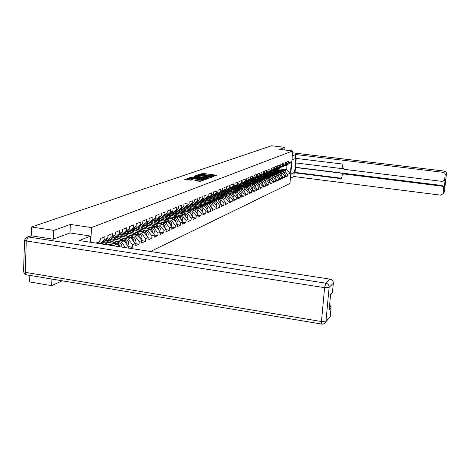 <?xml version="1.0" encoding="UTF-8"?>
<svg xmlns="http://www.w3.org/2000/svg" width="470" height="470" viewBox="0 0 470 470"><rect width="100%" height="100%" fill="white"/><g stroke="black" fill="none" stroke-linecap="round" stroke-linejoin="round"><path stroke-width="0.7" d="M213.004 176.462L216.688 175.369L216.218 175.169L202.84 173.442L198.71 174.546L204.614 174.64L206.26 175.14L205.66 175.445L206.025 175.557L211.559 175.539L213.221 176.05L212.64 176.35L213.004 176.462M194.827 180.692L200.291 181.408L203.868 180.063L189.545 178.095L184.769 179.422L191.073 180.192L192.682 179.593L188.447 178.7L191.472 178.553L200.561 179.746L201.971 180.18L196.36 180.133L194.821 180.786M70.359 224.425L53.786 230.376L31.478 226.981L271.513 145.765L284.996 147.374L279.462 149.36L292.704 150.946L91.456 227.58L70.359 224.425L70.001 232.95M208.386 178.048L209.438 178.036L212.792 176.802L212.322 176.603L198.822 174.846L194.245 176.109L208.386 178.048M208.357 178.436L203.857 179.71L189.563 177.748L192.218 177.161L198.822 177.877L199.868 177.478L199.345 177.319L194.01 176.42L208.357 178.436M90.781 242.297L91.456 227.58M150.518 251.491L289.99 183.441L292.704 150.946M95.933 243.09L100.087 241.363L100.216 238.596L104.916 236.668L104.781 239.406L107.748 238.172L107.883 235.452L112.43 233.584L112.295 236.281L115.174 235.082L115.309 232.403L119.715 230.594L119.58 233.249L122.37 232.092L122.506 229.448L126.783 227.692L126.642 230.312L129.35 229.184L129.485 226.581L129.373 228.726M126.741 231.446L128.58 231.722L133.498 227.462L133.633 224.877L129.485 226.581M133.498 227.462L136.118 226.37L136.259 223.802L140.283 222.151L140.142 224.695L142.692 223.632L142.833 221.106L146.74 219.502L146.599 222.005L149.072 220.976L149.213 218.485L153.008 216.923L152.868 219.396L155.27 218.397L155.411 215.942L159.107 214.426L158.96 216.864L161.298 215.895L161.439 213.468L165.029 211.993L164.882 214.396L167.155 213.456L167.297 211.059L170.786 209.626L170.645 212.005L172.854 211.083L172.995 208.721L176.391 207.329L176.244 209.673L178.394 208.774L178.541 206.447L181.843 205.09L181.702 207.399L183.793 206.53L183.94 204.233L187.154 202.911L187.007 205.19L189.046 204.344L189.193 202.071L192.324 200.784L192.177 203.04L194.163 202.218L194.31 199.973L197.365 198.716L197.218 200.943L199.151 200.138L199.298 197.923L202.276 196.701L202.129 198.904L204.015 198.117L204.162 195.931L207.059 194.739L206.912 196.912L208.751 196.143L208.897 193.981L211.729 192.823L211.582 194.968L213.374 194.222L213.521 192.083L216.282 190.955L216.135 193.076L217.886 192.347L218.033 190.233L220.724 189.128L220.577 191.225L222.287 190.514L222.433 188.429L225.065 187.348L224.918 189.422L226.587 188.729L226.734 186.666L229.301 185.609L229.149 187.659L230.782 186.978L230.929 184.939L233.437 183.911L233.285 185.938L234.877 185.274L235.024 183.259L237.473 182.254L237.327 184.258L238.883 183.611L239.03 181.614L241.421 180.633L241.275 182.613L242.796 181.978L242.943 180.01L245.281 179.047L245.134 181.009L246.621 180.386L246.768 178.441L249.059 177.501L248.912 179.434L250.363 178.829L250.51 176.902L252.748 175.986L252.601 177.901L254.023 177.308L254.17 175.404L256.356 174.505L256.209 176.397L257.601 175.821L257.748 173.935L259.887 173.054L259.74 174.928L261.103 174.364L261.25 172.496L263.347 171.638L263.2 173.489L264.528 172.937L264.675 171.086L266.725 170.246L266.584 172.085L267.888 171.538L268.029 169.711L270.038 168.889L269.897 170.704L271.172 170.175L271.319 168.36L273.282 167.555L273.141 169.353L274.392 168.836L274.533 167.044L276.46 166.251L276.319 168.031L277.541 167.526L277.688 165.746L279.574 164.97L279.433 166.738L280.631 166.239L280.772 164.482L282.623 163.719L282.482 165.469L283.657 164.976L283.804 163.237L285.613 162.491L285.472 164.224L286.624 163.742L286.771 162.021L288.545 161.292L288.404 163.002L291.4 161.756L290.454 173.083L287.458 174.441L284.544 170.757L280.379 170.234M285.619 175.927L287.311 176.144L287.458 174.441M287.311 176.144L285.531 176.961L285.678 175.245L284.52 175.768L281.583 172.055L277.376 171.521M282.652 177.272L284.379 177.49L284.52 175.768M284.379 177.49L282.564 178.324L282.705 176.591L281.53 177.125L278.557 173.371L274.316 172.837M279.621 178.641L281.383 178.864L281.53 177.125M281.383 178.864L279.533 179.716L279.674 177.966L278.475 178.512L275.479 174.717L271.19 174.176M276.53 180.034L278.328 180.268L278.475 178.512M278.328 180.268L276.442 181.132L276.583 179.37L275.355 179.928L272.33 176.091L268 175.539M273.375 181.461L275.214 181.696L275.355 179.928M275.214 181.696L273.287 182.583L273.428 180.797L272.177 181.367L269.122 177.496L264.751 176.932M270.156 182.912L272.036 183.159L272.177 181.367M272.036 183.159L270.062 184.058L270.209 182.26L268.928 182.842L265.844 178.923L261.426 178.359M266.866 184.399L268.787 184.645L268.928 182.842M268.787 184.645L266.778 185.568L266.919 183.752L265.615 184.34L262.495 180.386L258.036 179.81M263.511 185.914L265.468 186.167L265.615 184.34M265.468 186.167L263.417 187.113L263.558 185.274L262.231 185.879L259.076 181.878L254.57 181.297M260.08 187.459L262.084 187.724L262.231 185.879M262.084 187.724L259.986 188.687L260.133 186.825L258.77 187.448L255.586 183.406L251.033 182.812M256.579 189.04L258.623 189.31L258.77 187.448M258.623 189.31L256.479 190.291L256.626 188.417L255.234 189.046L252.02 184.963L247.42 184.358M253.001 190.655L255.093 190.932L255.234 189.046M255.093 190.932L252.901 191.936L253.048 190.039L251.626 190.685L248.371 186.555L243.724 185.944M249.341 192.306L251.479 192.588L251.626 190.685M251.479 192.588L249.241 193.617L249.388 191.701L247.931 192.359L244.647 188.182L239.947 187.559M245.599 193.993L247.784 194.286L247.931 192.359M247.784 194.286L245.499 195.332L245.645 193.393L244.159 194.069L240.834 189.845L236.087 189.216M241.774 195.714L244.012 196.013L244.159 194.069M244.012 196.013L241.668 197.089L241.815 195.132L240.293 195.82L236.933 191.549L232.133 190.908M237.861 197.482L240.152 197.788L240.293 195.82M240.152 197.788L237.755 198.886L237.902 196.907L236.345 197.612L232.95 193.287L228.097 192.635M233.854 199.286L236.199 199.603L236.345 197.612M236.199 199.603L233.749 200.725L233.895 198.722L232.303 199.445L228.867 195.068L223.961 194.41M229.76 201.131L232.157 201.454L232.303 199.445M232.157 201.454L229.648 202.605L229.795 200.578L228.167 201.319L224.689 196.895L219.731 196.219M225.565 203.017L228.02 203.351L228.167 201.319M228.02 203.351L225.453 204.532L225.6 202.482L223.932 203.24L220.418 198.757L215.395 198.076M221.264 204.949L223.785 205.296L223.932 203.24M223.785 205.296L221.159 206.506L221.305 204.432L219.596 205.208L216.036 200.672L210.959 199.979M216.864 206.929L219.449 207.288L219.596 205.208M219.449 207.288L216.752 208.521L216.899 206.424L215.148 207.223L211.553 202.629L206.418 201.924M212.358 208.962L215.007 209.326L215.148 207.223M215.007 209.326L212.246 210.595L212.393 208.469L210.595 209.285L206.959 204.638L201.759 203.921M207.74 211.036L210.454 211.418L210.595 209.285M210.454 211.418L207.623 212.716L207.769 210.566L205.93 211.4L202.247 206.694L196.989 205.966M202.999 213.168L205.784 213.556L205.93 211.4M205.784 213.556L202.887 214.89L203.028 212.716L201.142 213.568L197.418 208.803L192.089 208.057M198.14 215.348L201.001 215.754L201.142 213.568M201.001 215.754L198.023 217.122L198.17 214.919L196.237 215.795L192.459 210.965L187.072 210.208M193.158 217.592L196.09 218.01L196.237 215.795M196.09 218.01L193.041 219.408L193.188 217.181L191.202 218.08L187.377 213.186L181.919 212.417M188.047 219.889L191.055 220.318L191.202 218.08M191.055 220.318L187.924 221.758L188.071 219.496L186.032 220.424L182.16 215.466L176.638 214.678M182.795 222.245L185.885 222.692L186.032 220.424M185.885 222.692L182.671 224.167L182.818 221.881L180.727 222.827L176.802 217.804L171.209 217.005M177.401 224.666L180.58 225.124L180.727 222.827M180.58 225.124L177.278 226.64L177.425 224.325L175.275 225.3L171.303 220.207L165.64 219.39M171.867 227.151L175.134 227.627L175.275 225.3M175.134 227.627L171.738 229.184L171.885 226.834L169.676 227.838L165.651 222.674L159.912 221.84M166.174 229.701L169.535 230.194L169.676 227.838M169.535 230.194L166.045 231.792L166.192 229.419L163.924 230.447L159.841 225.212L154.025 224.36M160.323 232.327L163.777 232.838L163.924 230.447M163.777 232.838L160.194 234.477L160.335 232.068L158.002 233.132L153.866 227.815L147.974 226.951M154.307 235.024L157.861 235.552L158.002 233.132M157.861 235.552L154.178 237.244L154.319 234.8L151.916 235.887L147.727 230.5L141.752 229.618M148.115 237.797L151.775 238.343L151.916 235.887M151.775 238.343L147.985 240.082L148.126 237.609L145.653 238.731L141.405 233.261L135.348 232.356M141.74 240.646L145.512 241.216L145.653 238.731M145.512 241.216L141.611 243.008L141.752 240.499L139.208 241.65L134.896 236.105L128.757 235.182M135.178 243.583L139.067 244.177L139.208 241.65M139.067 244.177L135.049 246.022L135.184 243.472L132.564 244.664L128.192 239.03L121.965 238.084M128.422 246.609L132.428 247.22L132.564 244.664M132.428 247.22L130.002 248.336M128.339 248.078L128.422 246.538L125.872 247.696M107.748 238.172L102.619 242.649L100.069 243.724M99.875 243.695L104.781 239.406M105.18 240.411L107.207 240.722L112.295 236.281M115.174 235.082L110.103 239.5L107.207 240.722M112.594 237.332L114.551 237.626L119.58 233.249M122.37 232.092L117.359 236.445L114.551 237.626M114.827 245.998L114.169 245.152L107.759 244.165M114.169 245.152L116.977 243.924L103.523 241.862M119.098 246.656L116.977 243.924M119.774 234.348L121.671 234.63L126.642 230.312M129.35 229.184L124.397 233.484L121.671 234.63M125.649 247.667L121.289 242.044L114.974 241.081M121.289 242.044L124.015 240.851L110.85 238.854M128.422 246.538L124.015 240.851M136.118 226.37L131.23 230.606L128.58 231.722M128.192 239.03L130.836 237.873L117.952 235.928M135.184 243.472L130.836 237.873M133.504 228.637L135.29 228.896L140.142 224.695M142.692 223.632L137.857 227.815L135.29 228.896M134.896 236.105L137.463 234.982L124.85 233.091M141.752 240.499L137.463 234.982M140.066 225.905L141.799 226.158L146.599 222.005M149.072 220.976L144.296 225.107L141.799 226.158M141.405 233.261L143.896 232.174L131.541 230.335M148.126 237.609L143.896 232.174M146.44 223.25L148.121 223.497L152.868 219.396M155.27 218.397L150.547 222.475L148.121 223.497M147.727 230.5L150.147 229.442L138.045 227.656M154.319 234.8L150.147 229.442M152.638 220.671L154.272 220.906L158.96 216.864M161.298 215.895L156.628 219.919L154.272 220.906M153.866 227.815L156.222 226.787L144.361 225.048M160.335 232.068L156.222 226.787M158.66 218.162L160.246 218.391L164.882 214.396M167.155 213.456L162.538 217.428L160.246 218.391M159.841 225.212L162.132 224.208L150.465 222.51M166.192 229.419L162.132 224.208M164.512 215.724L166.057 215.947L170.645 212.005M172.854 211.083L168.284 215.007L166.057 215.947M165.651 222.674L167.878 221.699L156.346 220.03M171.885 226.834L167.878 221.699M170.211 213.351L171.709 213.568L176.244 209.673M178.394 208.774L173.876 212.651L171.709 213.568M171.303 220.207L173.471 219.261L162.079 217.622M177.425 224.325L173.471 219.261M175.757 211.042L177.214 211.247L181.702 207.399M183.793 206.53L179.323 210.36L177.214 211.247M176.802 217.804L178.917 216.882L167.655 215.272M182.818 221.881L178.917 216.882M181.15 208.797L182.572 208.997L187.007 205.19M189.046 204.344L184.628 208.128L182.572 208.997M182.16 215.466L184.216 214.567L173.083 212.986M188.071 219.496L184.216 214.567M186.408 206.606L187.788 206.8L192.177 203.04M194.163 202.218L189.792 205.954L187.788 206.8M187.377 213.186L189.381 212.311L178.377 210.76M193.188 217.181L189.381 212.311M191.525 204.474L192.87 204.656L197.218 200.943M199.151 200.138L194.827 203.833L192.87 204.656M192.459 210.965L194.416 210.113L183.535 208.592M198.17 214.919L194.416 210.113M196.519 202.394L197.829 202.57L202.129 198.904M204.015 198.117L199.732 201.771L197.829 202.57M197.418 208.803L199.315 207.975L188.558 206.471M203.028 212.716L199.315 207.975M201.383 200.361L202.658 200.537L206.912 196.912M208.751 196.143L204.515 199.756L202.658 200.537M202.247 206.694L204.103 205.883L193.464 204.409M207.769 210.566L204.103 205.883M206.124 198.387L207.37 198.557L211.582 194.968M213.374 194.222L209.179 197.794L207.37 198.557M206.959 204.638L208.768 203.845L198.246 202.394M212.393 208.469L208.768 203.845M210.754 196.454L211.964 196.619L216.135 193.076M217.886 192.347L213.733 195.878L211.964 196.619M211.553 202.629L213.321 201.859L202.911 200.432M216.899 206.424L213.321 201.859M215.266 194.574L216.453 194.733L220.577 191.225M222.287 190.514L218.174 194.004L216.453 194.733M216.036 200.672L217.763 199.92L207.464 198.516M221.305 204.432L217.763 199.92M219.672 192.735L220.829 192.888L224.918 189.422M226.587 188.729L222.516 192.177L220.829 192.888M220.418 198.757L222.099 198.023L211.518 196.589M225.6 202.482L222.099 198.023M223.979 190.938L225.107 191.09L229.149 187.659M230.782 186.978L226.751 190.397L225.107 191.09M224.689 196.895L226.334 196.172L215.942 194.774M229.795 200.578L226.334 196.172M228.179 189.187L229.284 189.328L233.285 185.938M234.877 185.274L230.888 188.652L229.284 189.328M228.867 195.068L230.476 194.368L220.266 193M233.895 198.722L230.476 194.368M232.286 187.471L233.361 187.612L237.327 184.258M238.883 183.611L234.93 186.954L233.361 187.612M232.95 193.287L234.518 192.6L224.484 191.261M237.902 196.907L234.518 192.6L235.664 192.248L228.003 189.334M236.298 185.797L237.35 185.938L241.275 182.613M242.796 181.978L238.883 185.292L237.35 185.938M236.933 191.549L238.472 190.879L228.608 189.563M241.815 195.132L238.472 190.879M240.217 184.158L241.245 184.293L245.134 181.009M246.621 180.386L242.743 183.664L241.245 184.293M240.834 189.845L242.332 189.193L232.638 187.906M245.645 193.393L242.332 189.193M244.053 182.56L245.058 182.689L248.912 179.434M250.363 178.829L246.521 182.072L245.058 182.689M244.647 188.182L246.11 187.542L236.575 186.285M249.388 191.701L246.11 187.542M247.802 180.997L248.783 181.12L252.601 177.901M254.023 177.308L250.216 180.515L248.783 181.12M248.371 186.555L249.805 185.926L240.429 184.698M253.048 190.039L249.805 185.926M251.468 179.464L252.425 179.587L256.209 176.397M257.601 175.821L253.829 178.994L252.425 179.587M252.02 184.963L253.424 184.346L244.194 183.141M256.626 188.417L253.424 184.346M255.057 177.966L255.991 178.083L259.74 174.928M261.103 174.364L257.366 177.507L255.991 178.083M255.586 183.406L256.961 182.807L247.878 181.626M260.133 186.825L256.961 182.807M258.565 176.497L259.487 176.614L263.2 173.489M264.528 172.937L260.832 176.05L259.487 176.614M259.076 181.878L260.421 181.291L251.485 180.133M263.558 185.274L260.421 181.291M262.002 175.063L262.9 175.175L266.584 172.085M267.888 171.538L264.216 174.623L262.9 175.175M262.495 180.386L263.811 179.81L255.016 178.676M266.919 183.752L263.811 179.81M265.368 173.659L266.249 173.771L269.897 170.704M271.172 170.175L267.536 173.224L266.249 173.771M265.844 178.923L267.13 178.359L258.471 177.249M270.209 182.26L267.13 178.359M268.664 172.279L269.527 172.39L273.141 169.353M274.392 168.836L270.791 171.856L269.527 172.39M269.122 177.496L270.385 176.943L261.855 175.851M273.428 180.797L270.385 176.943M271.889 170.933L272.735 171.039L276.319 168.031M277.541 167.526L273.975 170.516L272.735 171.039M272.33 176.091L273.569 175.551L265.168 174.482M276.583 179.37L273.569 175.551M275.056 169.611L275.878 169.717L279.433 166.738M280.631 166.239L277.094 169.206L275.878 169.717M275.479 174.717L276.689 174.188L268.417 173.136M279.674 177.966L276.689 174.188M278.152 168.313L278.963 168.419L282.482 165.469M283.657 164.976L280.149 167.919L278.963 168.419M278.557 173.371L279.75 172.854L271.595 171.82M282.705 176.591L279.75 172.854M281.189 167.044L281.982 167.144L285.472 164.224M286.624 163.742L283.146 166.656L281.982 167.144M281.583 172.055L282.746 171.544L274.709 170.534M285.678 175.245L282.746 171.544M284.168 165.804L284.943 165.898L288.404 163.002M284.544 170.757L286.647 169.84L287.047 165.017L284.943 165.898M277.676 168.718L286.647 169.84L290.454 173.083M287.047 165.017L291.4 161.756M284.779 149.995L284.996 147.374M51.912 279.08L51.653 285.66L29.598 281.935L29.822 275.397M53.786 230.376L53.451 239.136M31.478 226.981L31.179 235.787M51.653 285.66L62.199 280.796M97.784 243.372L100.087 241.363M215.342 175.862L201.383 174.37M197.893 175.627L195.655 176.385M211.441 177.302L211.101 176.638L199.233 175.099L197.905 175.386L207.687 176.949L211.465 176.749M197.905 175.386L197.852 176.197L199.497 176.697L199.55 175.892M209.873 177.877L199.497 176.697M190.984 178.024L191.155 177.167M199.762 178.242L197.711 178.7L191.102 177.983M199.832 178.001L201.93 177.654L206.5 178.5L203.539 178.641L199.885 178.018M206.477 178.87L206.994 178.941M199.879 178.112L199.774 178.882L200.296 179.041L205.308 179.564M200.696 181.261L196.16 181.015M188.447 178.7L188.394 179.522L189.78 179.957L189.833 179.129M191.22 180.145L189.78 179.957M188.435 178.917L186.202 179.704M202.441 180.615L201.947 180.55M284.103 173.26L282.94 171.791M284.802 174.147L284.761 172.713L283.862 171.585L277.247 169.077M282.1 171.462L276.589 169.417M281.348 171.368L276.354 169.511M278.933 171.062L275.044 169.617M274.298 170.246L275.25 170.598M291.97 159.747L294.625 158.813C296.782 159.289 295.283 172.625 292.998 173.324L290.748 174.352M290.431 178.171L293.914 176.532L294.232 172.76L341.514 178.706L342.313 174.523L343.899 173.959L441.853 186.143L442.435 185.55L444.226 187.788L445.213 179.099L444.338 180.527M296.141 162.978L295.007 172.402L294.232 172.76M296.188 158.413L295.806 162.937L343.171 168.765M293.914 176.532L440.837 195.173L443.022 193.752L444.356 192.054L446.477 173.377L445.219 174.593L444.573 180.004L442.387 181.42L344.334 169.347L342.595 167.155L342.883 164.101L295.448 158.325L295.765 154.524L443.416 172.343L444.685 171.145L292.546 152.838M292.293 155.905L295.765 154.524M443.081 193.44L443.656 187.941L443.069 186.737L441.853 186.143M445.219 174.593L444.785 173.107L443.416 172.343M295.424 167.484L344.557 173.589L343.899 173.959M295.777 167.326L442.435 185.55M295.007 172.402L341.561 178.253M343.106 174.029L344.557 173.589M27.448 236.939L31.408 235.817L53.28 239.201L69.954 232.944L90.504 236.069L90.228 242.209M90.504 236.069L79.289 240.528L330.11 279.145C332.249 279.691 333.33 281.06 333.342 283.245L332.396 292.816L330.551 294.954M329.67 304.366L331.056 307.621L330.222 316.51L330.128 317.056L327.555 319.424M332.502 292.223L330.627 294.103L329.176 309.613L331.056 307.621M281.136 174.611L279.932 173.083M281.836 175.498L281.8 174.041L280.901 172.889L274.186 170.34M279.133 172.772L273.546 170.698M278.369 172.678L273.305 170.798M275.902 172.367L272.124 170.963M271.184 171.526L272.183 171.897M278.111 175.986L276.859 174.405M278.81 176.873L278.786 175.392L277.876 174.217L271.067 171.626M276.107 174.117L270.438 172.002M275.326 174.018L270.197 172.108M272.812 173.694L269.187 172.349M268.012 172.831L269.057 173.219M275.021 177.39L273.728 175.751M275.72 178.277L275.714 176.773L274.786 175.574L267.877 172.937M273.017 175.48L267.271 173.336M272.224 175.38L267.025 173.442M269.657 175.052L266.196 173.765M264.769 174.159L265.867 174.57M271.866 178.823L270.532 177.125M272.571 179.716L272.577 178.183L271.637 176.961L264.628 174.282M269.868 176.879L264.04 174.699M269.057 176.773L263.788 174.805M266.437 176.438L262.977 175.145M261.461 175.516L262.613 175.95M268.652 180.286L267.266 178.535M269.357 181.179L269.369 179.622L268.423 178.371L261.308 175.645M266.654 178.3L260.738 176.086M268.041 179.511L267.783 179.188M265.826 178.195L260.486 176.197M263.153 177.854L259.657 176.544M258.083 176.902L259.287 177.355M265.362 181.778L263.934 179.969M266.073 182.671L266.102 181.091L265.145 179.816L257.918 177.043M263.376 179.757L257.372 177.507M264.792 181.056L264.41 180.568M262.524 179.646L257.113 177.613M259.798 179.293L256.267 177.971M254.634 178.318L255.897 178.794M262.007 183.306L260.533 181.432M262.718 184.199L262.765 182.589L261.79 181.291L254.458 178.471M260.028 181.238L253.9 178.941M261.467 182.613L260.979 181.996M259.158 181.126L253.665 179.064M256.367 180.768L252.807 179.428M251.115 179.763L252.437 180.257M258.582 184.863L257.055 182.924M259.293 185.762L259.352 184.123L258.371 182.795L250.921 179.922M256.608 182.76L250.351 180.404M258.054 184.193L257.484 183.464M255.721 182.642L250.152 180.545M252.872 182.272L249.27 180.915M247.514 181.238L248.894 181.755M255.081 186.455L253.506 184.457L254.376 184.07L247.308 181.408M255.792 187.354L255.774 185.421L254.376 184.07M253.113 184.311L246.726 181.902M254.57 185.803L253.912 184.974M252.208 184.193L246.544 182.054M249.294 183.811L245.657 182.436M243.836 182.742L245.281 183.288M251.503 188.082L249.876 186.02M252.214 188.987C252.672 187.477 252.202 186.361 250.798 185.638L243.619 182.924M249.547 185.891L243.019 183.429M251.004 187.448L250.275 186.52M248.624 185.773L242.837 183.588M245.645 185.38L241.968 183.993M240.076 184.275L241.592 184.851M247.849 189.745L246.168 187.612M248.56 190.65C249.041 189.122 248.565 187.982 247.138 187.236L239.841 184.475M245.904 187.512L239.236 184.992M247.355 189.122L246.55 188.1M244.952 187.389L239.042 185.151M241.909 186.989L238.19 185.579M236.234 185.85L237.814 186.449M244.106 191.443L242.379 189.246M244.823 192.353C245.328 190.797 244.858 189.633 243.401 188.87L235.987 186.061M242.173 189.169L235.364 186.584M243.625 190.832L242.749 189.721M241.21 189.04L235.17 186.755M238.09 188.629L234.336 187.201M232.386 187.483L233.96 188.082M240.282 193.182L238.501 190.914M240.998 194.092C241.533 192.512 241.063 191.325 239.577 190.538L232.039 187.683M238.366 190.861L231.405 188.217M239.806 192.577L238.866 191.378M237.374 190.732L231.205 188.388M234.189 190.309L230.388 188.864M228.702 189.251L230.012 189.751M236.369 194.962L234.689 192.677M237.091 195.873C237.655 194.269 237.18 193.058 235.664 192.248M234.471 192.594L227.351 189.886M235.899 194.363L234.894 193.076M233.455 192.459L227.145 190.062M230.194 192.024L226.358 190.562M224.942 191.067L225.976 191.46M232.368 196.777L230.664 194.439L223.203 191.596M233.091 197.694C233.684 196.061 233.208 194.833 231.663 193.998L223.873 191.026M231.904 196.184L230.829 194.815M229.448 194.228L222.997 191.772M226.111 193.781L222.228 192.3M220.912 192.853L221.846 193.211M228.273 198.64L226.546 196.237L218.961 193.34M228.996 199.562C229.618 197.899 229.143 196.642 227.574 195.79L219.643 192.759M227.815 198.052L226.669 196.595M225.347 196.043L218.75 193.517M221.928 195.579L218.004 194.081M216.676 194.639L217.622 194.997M224.078 200.549L222.334 198.076L214.62 195.126M224.807 201.471C225.465 199.785 224.989 198.499 223.379 197.617L215.501 194.604M223.62 199.962L222.41 198.422M221.153 197.893L214.402 195.309M217.651 197.424L213.68 195.896M212.34 196.46L213.298 196.83M219.79 202.5L218.015 199.962L210.166 196.954M220.512 203.422C221.206 201.712 220.73 200.402 219.091 199.497L211.394 196.542M219.331 201.918L218.057 200.291M216.858 199.797L209.943 197.142M213.268 199.304L209.226 197.753M207.899 198.334L208.868 198.704M215.389 204.497L213.597 201.894L205.607 198.822M216.118 205.425C216.846 203.686 216.37 202.347 214.696 201.413L207.2 198.534M214.937 203.921L213.591 202.206M212.458 201.742L205.384 199.016M208.78 201.236L204.644 199.644M203.351 200.249L204.333 200.625M210.883 206.547L209.068 203.874L200.937 200.737M211.612 207.476C212.381 205.707 211.905 204.344 210.196 203.381L202.734 200.508M210.431 205.972L209.021 204.168M207.952 203.733L200.708 200.937M204.186 203.216L199.95 201.583M198.687 202.212L199.685 202.594M206.265 208.651L204.432 205.901L196.149 202.705M207 209.579C207.805 207.781 207.329 206.389 205.584 205.396L198.04 202.482M205.819 208.075L204.333 206.183M203.334 205.778L195.914 202.905M199.468 205.243L195.138 203.569M193.91 204.221L194.927 204.614M201.536 210.801L199.674 207.981L191.243 204.714M202.264 211.735C203.111 209.908 202.641 208.486 200.86 207.464L193.229 204.509M201.084 210.225L199.533 208.245M198.604 207.875L190.996 204.926M194.639 207.323L190.203 205.601M189.016 206.283L190.045 206.683M196.677 213.01L194.797 210.113L186.208 206.776M197.412 213.944C198.299 212.088 197.835 210.636 196.013 209.585L188.294 206.583M196.231 212.434L194.604 210.36M193.752 210.02L185.956 206.994M189.686 209.45L185.145 207.687M183.993 208.392L185.039 208.797M191.701 215.278L189.792 212.299L181.038 208.892M192.43 216.212C193.37 214.326 192.906 212.839 191.043 211.753L183.235 208.715M191.249 214.702L189.551 212.534M188.781 212.229L180.78 209.109M184.604 211.641L179.951 209.826M178.847 210.56L179.904 210.977M186.59 217.604L184.663 214.543L175.739 211.059M187.319 218.538C188.305 216.629 187.847 215.107 185.938 213.985L178.042 210.901M186.138 217.028L184.369 214.761M183.676 214.49L175.475 211.283M179.387 213.879L174.617 212.017M173.559 212.787L174.634 213.21M181.344 219.989L181.009 218.339L179.887 217.093L170.628 213.415M182.078 220.929C183.112 218.985 182.654 217.434 180.709 216.27L172.713 213.145M180.891 219.414L179.047 217.052M178.441 216.811L170.022 213.515M174.035 216.182L169.147 214.267M168.137 215.072L169.229 215.501M175.956 222.439L175.627 220.747L174.488 219.466L165.458 215.859M176.691 223.379C177.778 221.405 177.325 219.819 175.334 218.621L167.244 215.448M175.504 221.863L173.583 219.402M173.066 219.202L164.424 215.806M168.542 218.55L163.525 216.576M162.555 217.41L163.672 217.851M170.422 224.96L170.105 223.221L168.942 221.899L160.153 218.38M171.156 225.9C172.296 223.896 171.85 222.275 169.811 221.035L161.627 217.81M169.97 224.384L167.972 221.817M167.549 221.652L158.713 218.174M162.896 220.982L157.75 218.95M156.768 219.796L157.973 220.266M164.735 227.55L164.429 225.764L163.243 224.401L154.407 220.853M165.464 228.485C166.674 226.458 166.227 224.795 164.142 223.508L155.858 220.242M164.283 226.969L162.203 224.302M161.88 224.172L153.238 220.759M157.092 223.479L151.81 221.388M150.817 222.239L152.11 222.751M158.889 230.212L158.596 228.379L157.391 226.975L148.438 223.362M159.618 231.146C160.887 229.09 160.452 227.392 158.314 226.058L149.924 222.739M158.437 229.63L156.275 226.851M156.052 226.763L147.621 223.42M151.129 226.041L145.7 223.89M144.701 224.754L146.088 225.3M152.873 232.95L152.597 231.07L151.369 229.624L142.292 225.947M153.602 233.884C154.936 231.792 154.513 230.059 152.321 228.679L143.826 225.306M152.421 232.362L150.171 229.472M150.065 229.43L141.817 226.152M145.001 228.684L139.42 226.464M138.409 227.339L139.89 227.927M146.693 235.764L146.429 233.837L145.177 232.345L135.977 228.608M147.416 236.698C148.82 234.577 148.403 232.803 146.158 231.369L137.557 227.944M146.235 235.182L144.125 232.262L135.489 228.814M138.691 231.399L132.957 229.107M131.935 229.995L133.515 230.629M140.324 238.66L140.078 236.686L138.803 235.147L129.479 231.346M141.047 239.594C142.528 237.45 142.116 235.629 139.813 234.142L131.101 230.658M139.866 238.079L137.722 235.059L128.974 231.557M132.199 234.195L126.301 231.833M125.267 232.732L126.959 233.408M142.798 221.675L142.739 222.721M133.768 241.65C133.962 239.835 133.251 238.525 131.647 237.714L122.788 234.16M134.485 242.573C136.042 240.399 135.642 238.543 133.286 236.998L124.438 233.449M133.31 241.057L131.13 237.938L122.265 234.377M125.513 237.068L119.445 234.63M118.399 235.541L120.208 236.269M136.247 224.025L136.153 225.723M127.017 244.723C127.241 242.867 126.524 241.515 124.873 240.675L115.902 237.062M127.728 245.64C129.368 243.448 128.98 241.545 126.565 239.935L117.529 236.298M126.559 244.136L124.344 240.904L115.362 237.285M118.622 240.035L112.383 237.514M111.32 238.437L113.252 239.218M120.126 246.815L117.894 243.724L108.799 240.047M121.8 247.073C122.03 245.187 121.307 243.818 119.638 242.966L110.409 239.236M119.539 246.721L117.347 243.965L108.247 240.282M111.531 243.09L105.098 240.487M104.029 241.421L106.085 242.256M122.594 229.413L122.382 231.775M121.889 232.509L121.436 232.903M104.71 244.441L101.479 243.131M110.72 245.363L103.065 242.262M102.83 244.153L100.909 243.372M115.473 232.333L115.179 234.894M114.886 235.329L114.145 235.975M108.129 235.347L107.753 238.096M107.63 238.278L106.672 239.113M100.551 238.46L99.452 242.038L98.97 242.332M201.759 174.241L201.812 173.442M202.787 174.235L202.84 173.442M216.188 175.551L216.218 175.169M197.729 175.657L197.782 174.852M212.293 176.984L212.322 176.603M211.388 177.319L211.43 176.779M207.634 177.76L207.687 176.949M210.977 177.472L211.018 176.932M192.165 177.977L192.218 177.161M197.711 178.7L197.764 177.883M198.769 178.694L198.822 177.877M199.756 178.336L199.809 177.525M207.858 178.618L207.887 178.23M203.481 179.458L203.539 178.641M200.296 179.041L200.349 178.224M196.307 180.962L196.36 180.133M197.376 180.956L197.435 180.128M198.904 181.156L198.957 180.327M192.136 179.816L192.16 179.434M188.423 178.923L188.476 178.101M189.522 178.447L189.545 178.095M203.31 180.298L203.34 179.898M282.822 171.638L283.439 171.368M444.644 179.669L445.213 179.099M444.226 187.788L443.656 188.394M290.86 173.054L292.998 173.324M444.362 191.983L443.04 193.681M443.022 193.752L444.362 192.042L446.5 173.142L445.93 171.72L444.685 171.145L446.042 171.897L446.482 173.312M31.408 235.817L28.182 236.956L325.839 283.169L324.594 287.652L26.267 240.946L25.221 272.336L321.468 321.533L324.594 287.652L329.123 287.34L325.98 321.139L330.222 316.51M333.342 283.245L329.123 287.34C329.112 285.12 328.013 283.727 325.839 283.169L330.11 279.145M325.98 321.139L321.468 321.533L321.609 324.053C323.624 324.282 325.052 323.495 325.886 321.691L325.98 321.139M322.232 324.124C324.089 324.212 325.305 323.401 325.886 321.691L330.128 317.056M322.05 324.112L25.932 274.744L25.221 272.336L23.529 271.654L24.634 273.998L26.855 274.903M23.541 271.407L24.563 240.323L26.267 240.946L28.182 236.956L26.355 237.327L24.563 240.111M279.826 172.948L280.467 172.672M276.765 174.288L277.435 173.994M273.646 175.651L274.339 175.345M270.462 177.043L271.184 176.726M267.213 178.465L267.959 178.136M263.893 179.916L264.669 179.575M260.503 181.397L261.314 181.038M257.043 182.906L257.883 182.542M249.905 186.026L250.798 185.638M246.227 187.636L247.138 187.236M242.467 189.281L243.401 188.87M238.619 190.961L239.577 190.538M230.664 194.439L231.663 193.998M226.546 196.237L227.574 195.79M222.334 198.076L223.379 197.617M218.015 199.962L219.091 199.497M213.597 201.894L214.696 201.413M209.068 203.874L210.196 203.381M204.432 205.901L205.584 205.396M199.674 207.981L200.86 207.464M194.797 210.113L196.013 209.585M189.792 212.299L191.043 211.753M184.663 214.543L185.938 213.985M179.393 216.846L180.709 216.27M173.982 219.208L175.334 218.621M168.43 221.64L169.811 221.035M162.72 224.131L164.142 223.508M156.851 226.699L158.314 226.058M150.817 229.337L152.321 228.679M144.607 232.051L146.158 231.369M138.221 234.841L139.813 234.142M131.647 237.714L133.286 236.998M124.873 240.675L126.565 239.935M117.894 243.724L119.638 242.966M213.192 176.479L213.221 176.05M206.23 175.574L206.26 175.14M199.815 178.295L199.868 177.478M206.459 179.135L206.5 178.5M199.774 178.882L199.832 178.059M201.93 180.803L201.971 180.18M292.551 152.821L444.702 171.133M444.573 180.004L445.143 179.434M332.396 292.816L330.58 294.637"/></g></svg>
